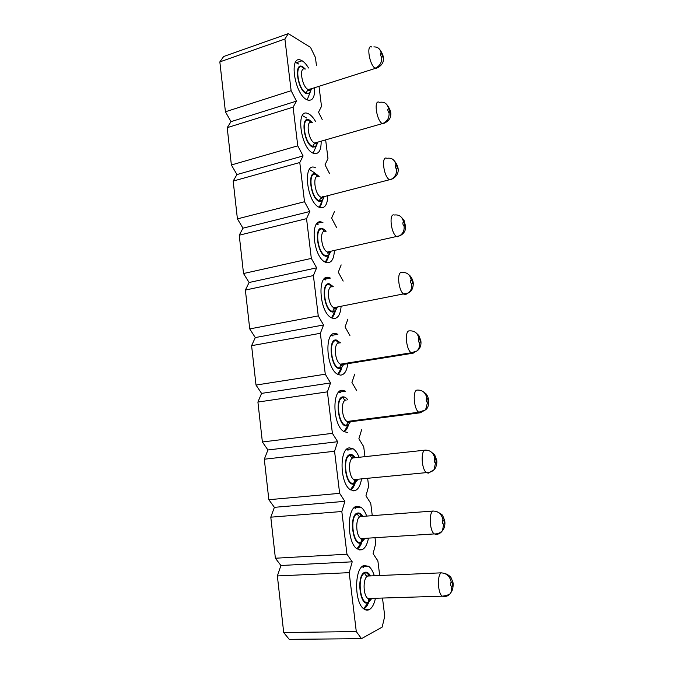 <?xml version="1.0" encoding="UTF-8"?>
<svg xmlns="http://www.w3.org/2000/svg" width="673" height="673" viewBox="0 0 673 673"><rect width="100%" height="100%" fill="white"/><g stroke="black" fill="none" stroke-linecap="round" stroke-linejoin="round"><path stroke-width="1.01" d="M219.844 61.891L225.421 111.777L291.131 90.712L284.906 39.042L219.844 61.891L223.68 56.498L288.305 33.65L310.514 47.379L315.435 57.491L316.419 65.399M284.906 39.042L288.305 33.65M225.421 111.777L231.007 121.653L296.465 101.118L291.131 90.712M231.007 121.653L227.205 127.66L293.108 107.167L296.465 101.118M227.205 127.66L231.377 164.978L297.769 145.831L293.108 107.167M231.377 164.978L236.955 174.559L303.094 155.926L297.769 145.831M236.955 174.559L233.178 181.071L299.779 162.521L303.094 155.926M233.178 181.071L237.409 218.885L304.507 201.732L299.779 162.521M237.409 218.885L242.987 228.172L309.824 211.49L304.507 201.732M242.987 228.172L239.235 235.205L306.543 218.649L309.824 211.49M239.235 235.205L243.525 273.524L311.33 258.407L306.543 218.649M243.525 273.524L249.094 282.5L316.638 267.837L311.33 258.407M249.094 282.5L245.376 290.063L313.399 275.568L316.638 267.837M245.376 290.063L249.725 328.912L318.253 315.898L313.399 275.568M249.725 328.912L255.286 337.568L323.553 324.983L318.253 315.898M319.01 86.312L321.501 106.401L318.531 112.198L322.207 119.533M325.656 139.9L327.97 158.534L325.034 164.826L329.619 173.71M334.523 211.364L331.621 218.161L336.508 227.348M341.161 264.893L338.3 272.203L343.171 281.087M347.891 319.137L345.072 326.977L349.926 335.549M323.553 324.983L320.356 333.295L325.278 374.196L330.561 382.929L327.406 391.854L332.403 433.345L337.669 441.707L334.565 451.255L339.638 493.343L344.887 501.326L341.825 511.514L346.965 554.216L352.206 561.812L349.186 572.656L356.286 631.568L361.502 638.66L382.163 627.093L384.746 616.232L382.55 598.482M379.698 575.516L377.881 560.878L373.086 553.66L375.727 543.548L375.08 538.307M372.27 515.661L370.747 503.396L365.944 495.816L368.627 486.301L367.719 478.974M364.951 456.647L363.714 446.687L358.886 438.771L361.62 429.82M356.774 390.744L351.937 382.491L354.713 374.104M324.159 279.388L330.393 278.084L328.601 277.436C316.924 273.97 319.347 312.154 331.309 317.757L333.631 318.548C337.972 318.514 340.462 314.426 341.11 306.291M322.931 222.595L321.845 222.166C309.664 217.371 312.827 256.707 325.185 262.108L326.8 262.714C331.436 263.126 333.976 259.038 334.405 250.44M315.544 167.796L315.174 167.636C302.48 161.478 306.467 202.119 319.162 207.276L320.062 207.646C324.992 208.529 327.558 204.457 327.759 195.406M315.57 121.519C313.366 117.657 311.035 115.1 308.596 113.846L308.242 113.687C295.312 107.066 300.478 148.489 313.239 153.234L313.416 153.309C318.623 154.714 321.214 150.668 321.172 141.162M308.537 67.998C306.476 64.515 304.331 62.109 302.101 60.772L301.033 60.25C288.574 54.269 294.454 94.363 306.863 99.713L307.401 99.966C312.55 101.337 314.964 97.249 314.644 87.7M375.349 598.709C374.079 604.404 372.043 608.047 369.233 609.629C367.492 610.487 365.725 610.276 363.942 608.972C354.158 602.848 354.259 568.105 363.841 565.547L368.627 566.279C370.966 568.02 372.859 571.184 374.314 575.751M368.341 538.736C367.105 544.751 364.968 548.428 361.914 549.765L357.127 548.932C346.906 542.85 346.645 507.72 356.597 506.298L360.863 507.164C363.193 508.805 365.128 511.783 366.676 516.082M361.418 479.58C360.248 485.965 358.011 489.683 354.696 490.743L350.465 489.809C339.798 483.803 339.108 448.134 349.447 447.882L353.157 448.798C355.487 450.355 357.464 453.181 359.104 457.278M347.571 432.537L343.945 431.586C332.832 425.681 331.638 389.331 342.406 390.281L345.51 391.173L339.125 392.107M347.79 363.681C346.864 370.932 344.45 374.76 340.555 375.147L337.56 374.247C326.018 368.468 324.243 331.284 335.457 333.471L337.922 334.271L331.612 335.39M361.502 638.66L289.23 639.35L283.703 632.544L277.369 575.945L280.919 565.497L275.383 558.228L270.79 517.175L274.382 507.333L268.838 499.703L264.304 459.213L267.93 449.968L262.377 441.984L257.91 402.059L261.57 393.385L256.009 385.065L251.601 345.678L255.286 337.568M356.286 631.568L283.703 632.544M349.186 572.656L277.369 575.945M352.206 561.812L280.919 565.497M346.965 554.216L275.383 558.228M341.825 511.514L270.79 517.175M344.887 501.326L274.382 507.333M339.638 493.343L268.838 499.703M334.565 451.255L264.304 459.213M337.669 441.707L267.93 449.968M332.403 433.345L262.377 441.984M327.406 391.854L257.91 402.059M330.561 382.929L261.57 393.385M325.278 374.196L256.009 385.065M320.356 333.295L251.601 345.678M331.537 317.883C333.228 316.705 334.447 314.543 335.196 311.406M335.701 308.343L335.785 307.317M325.513 279.926L323.873 279.32M325.353 262.201C326.943 260.981 328.062 258.827 328.693 255.732M329.089 252.686L329.147 251.626M318.119 224.58L316.571 224.05M319.238 207.309C320.718 206.056 321.728 203.911 322.241 200.874M322.544 197.845L322.569 196.735M314.392 172.717L309.403 169.478M312.289 122.494L309.344 119.996C300.225 114.923 303.742 143.938 312.659 147.109L315.965 146.706L313.155 153.2L315.805 147.076M316.049 143.786L316.041 142.642M306.56 117.994L302.362 115.588M307.166 99.856L309.429 94.153M309.614 90.485L309.572 89.316M298.762 64.036L295.447 62.37M363.79 608.863L363.874 608.855C365.776 607.87 367.34 605.776 368.585 602.596M368.972 601.527L369.805 598.448M368.703 575.995L367.769 573.505M363.378 567.398L362.074 566.683M357.144 548.949C359.054 547.931 360.593 545.82 361.771 542.589M362.133 541.521L362.873 538.493M361.123 516.511L360.173 514.248M355.689 508.426L354.225 507.694M350.583 489.894C352.467 488.842 353.956 486.705 355.041 483.492M355.361 482.415L356.017 479.412M353.611 457.876L352.627 455.764M348.059 450.212L346.477 449.48M344.139 431.713C345.981 430.619 347.386 428.465 348.362 425.269M349.068 422.173L349.22 421.205M340.479 392.729L338.83 392.023M337.796 374.381C339.571 373.246 340.883 371.084 341.749 367.912M342.355 364.833L342.473 363.841M332.967 335.97L330.578 335.204M333.261 286.622L329.383 283.838C320.432 281.507 324.092 311.75 332.841 312.087L334.868 311.633L337.568 306.972M326.169 231.176L322.611 228.484C313.601 225.211 317.21 255.033 326.026 256.346L328.5 255.875L330.956 251.222M319.195 176.503L315.931 173.87C306.871 169.689 310.43 199.099 319.296 201.362L322.207 200.907L324.394 196.264M315.965 146.706L317.9 142.104M305.357 69.05L302.842 66.837C293.68 60.907 297.138 89.517 306.114 93.597L309.782 93.269L311.473 88.71M370.478 575.92C368.72 572.816 366.785 571.646 364.682 572.412C356.269 575.053 359.693 606.667 368.022 602.857L371.504 598.827M362.814 516.376C361.14 513.701 359.348 512.599 357.422 513.07C348.715 514.761 352.585 546.779 361.073 542.934L364.472 538.98M355.26 457.699C353.678 455.377 352.013 454.325 350.271 454.561C341.489 455.209 345.308 486.764 353.872 484.005L357.556 479.95M347.806 399.863C346.326 397.827 344.795 396.826 343.213 396.86C334.372 396.49 338.132 427.599 346.763 425.9L347.832 425.588L350.995 420.97M340.471 342.843L336.248 339.966C327.347 338.595 331.066 369.267 339.756 368.602L341.304 368.198L344.248 363.555M401.831 272.54C406.786 272.069 409.891 274.433 411.144 279.64C410.16 280.978 410.37 282.534 411.783 284.309C412.12 287.674 411.077 290.484 408.662 292.738L404.843 294.631L403.758 294.151C398.315 290.904 396.574 271.009 401.831 272.54M394.269 215.024C399.173 214.401 402.244 216.647 403.48 221.779C402.479 222.931 402.69 224.462 404.12 226.38C404.439 230.208 403.102 233.262 400.107 235.55L397.247 236.82L396.498 236.45C390.87 233.312 388.767 212.761 394.269 215.024M386.824 158.315C391.669 157.549 394.706 159.686 395.926 164.734C394.908 165.709 395.118 167.224 396.548 169.276C396.851 173.642 395.16 176.932 391.484 179.153L389.356 179.615C383.568 176.612 381.044 155.295 386.824 158.315M379.782 102.313C384.443 101.606 387.337 103.659 388.481 108.488C387.446 109.287 387.648 110.784 389.095 112.971C389.322 117.96 387.227 121.46 382.819 123.47L314.636 143.046L312.583 146.436C315.04 147.328 316.655 146.007 317.437 142.474M373.843 46.908C377.814 46.816 380.245 48.851 381.137 53.024C380.085 53.655 380.287 55.136 381.742 57.449C381.928 62.623 379.707 66.198 375.08 68.192C369.317 64.911 366.104 43.644 371.875 47.06M369.612 599.105L368.737 599.895L367.895 598.507L442.144 596.185C447.688 595.454 450.624 594.209 450.944 592.467C449.53 595.016 447.385 596.387 444.517 596.564L442.085 596.135C437.643 592.787 437.063 574.666 441.295 572.883C446.544 573.219 449.842 576.214 451.171 581.859C450.271 584.189 450.498 585.863 451.861 586.864L451.019 592.324C452.66 591.104 453.753 584.366 452.828 582.044L451.162 577.888C451.305 577.871 449.177 574.633 444.273 573.312M362.604 539.191L361.519 540.007L360.821 538.627L434.203 533.925C437.467 534.11 440.209 533.016 442.43 530.635C440.983 532.915 438.964 534.169 436.348 534.396L434.135 533.866C429.5 530.501 428.76 512.203 433.168 511.051C438.359 511.219 441.614 514.079 442.927 519.632C442.01 521.752 442.237 523.401 443.608 524.57L442.506 530.492M355.714 480.143L354.427 480.943L353.88 479.622L426.404 472.614C429.34 472.724 431.856 471.781 433.95 469.779L428.297 473.144L426.337 472.555C421.491 469.19 420.566 450.624 425.168 450.119C430.291 450.119 433.513 452.853 434.808 458.321C433.875 460.231 434.093 461.855 435.473 463.184L434.051 469.636M420.364 412.776L418.673 412.179C413.626 408.831 412.465 389.919 417.277 390.071C422.35 389.911 425.521 392.51 426.808 397.894C425.849 399.611 426.076 401.209 427.464 402.69L425.605 409.739L420.364 412.776L348.866 421.971L347.461 422.686L346.671 425.176C348.303 424.949 349.573 423.603 350.49 421.147M412.549 353.275L411.144 352.711C405.903 349.405 404.473 330.056 409.495 330.889C414.509 330.561 417.655 333.051 418.917 338.342C417.95 339.865 418.169 341.438 419.573 343.07C419.893 346.048 419.086 348.622 417.159 350.784L412.549 353.275L341.834 364.64L340.631 365.22L339.663 367.887C341.463 367.828 342.826 366.457 343.743 363.773M328.601 277.436L325.135 278.168M321.845 222.166L317.277 223.268M302.101 60.772L296.465 62.665M365.212 609.73L369.233 609.629M359.205 549.917L361.914 549.765M353.342 490.861L354.696 490.743M331.436 286.824L329.467 284.536C320.962 282.34 324.436 311.052 332.756 311.38C334.725 311.532 336.164 310.144 337.072 307.233M324.319 231.293L322.695 229.173C314.14 226.078 317.563 254.394 325.934 255.647C328.079 256.026 329.585 254.646 330.46 251.517M318.741 176.604L316.016 174.551C307.41 170.589 310.791 198.518 319.212 200.672C321.517 201.294 323.082 199.94 323.915 196.6M311.708 122.444L309.429 120.66C300.772 115.865 304.103 143.408 312.583 146.436M304.776 68.999L302.926 67.493C294.219 61.874 297.508 89.046 306.038 92.933C308.646 94.102 310.312 92.832 311.027 89.105M369.973 575.937C368.358 573.388 366.625 572.462 364.774 573.16C356.564 575.81 360.299 606.651 368.299 601.948L370.991 598.844M362.301 516.418C360.787 514.248 359.189 513.373 357.514 513.81C349.237 515.434 352.921 545.828 360.989 542.194L363.958 539.014M354.738 457.758C353.333 455.899 351.87 455.074 350.355 455.285C342.019 455.915 345.644 485.881 353.779 483.273L357.035 480M350.608 421.02L348.866 421.971L346.974 421.424C341.337 418.253 340.689 399.77 346.183 400.09C344.626 400.132 343.659 399.291 343.297 397.583C334.902 397.238 338.477 426.775 346.671 425.176M338.662 343.087L336.34 340.664C327.886 339.385 331.41 368.51 339.663 367.887M332.294 286.816C326.329 285.201 327.6 304.65 333.699 307.662L334.902 308.099L333.926 308.528L332.756 311.38M334.902 308.099L337.232 307.039M325.488 231.344C319.263 229.039 320.928 249.119 327.229 252.005L328.062 252.333L330.645 251.29M318.775 176.612C312.272 173.6 314.384 194.421 320.878 197.139L321.315 197.324L319.212 200.672M321.315 197.324L324.125 196.339M316.016 174.551L317.32 176.494M314.661 143.055L317.664 142.171M309.429 120.66L310.43 122.393M312.028 122.562C305.349 119.155 308.049 140.581 314.636 143.038C314.384 144.459 315.115 144.241 316.832 142.415M305.096 69.1C298.728 66.114 301.723 86.615 308.099 89.509L306.038 92.933M308.099 89.509L311.271 88.777M302.926 67.493L303.658 68.983M370.461 598.432L368.728 599.904L368.299 601.948M369.435 575.962L367.761 576.038C362.856 577.518 362.873 595.226 367.837 598.465L370.554 598.861L371.235 598.406M364.774 573.16C365.153 574.961 366.146 575.92 367.761 576.038L441.404 572.832M363.496 538.45L361.519 540.007L360.989 542.194M361.468 516.485L360.467 516.561C355.378 517.453 355.571 535.346 360.753 538.577L363.227 539.056L364.278 538.4M357.514 513.81C357.885 515.585 358.869 516.502 360.467 516.561L433.277 511.017M356.11 480.093L354.435 480.934L353.779 483.273M353.577 457.884L353.275 457.918C347.991 458.212 348.395 476.358 353.805 479.571L355.992 480.101L357.405 479.277M350.355 455.285C350.726 457.034 351.701 457.909 353.275 457.918L425.799 450.077M339.192 343.062C333.471 342.103 334.405 361.022 340.277 364.135L341.834 364.64L343.886 363.613M406.425 294.151L406.862 293.647M389.869 179.859L392.191 178.968M382.483 123.672L384.981 122.898M379.471 102.397C373.414 98.595 376.4 120.787 382.34 123.605M375.198 68.267L377.856 67.653M444.626 596.497L445.139 596.068M436.457 534.354L437.282 533.706M428.407 473.111L429.534 472.303M420.474 412.759L421.887 411.842M413.449 353.081L414.324 352.29M411.809 284.317C412.793 282.98 412.583 281.423 411.169 279.648M404.137 226.389C405.138 225.236 404.927 223.697 403.506 221.787M396.574 169.285C397.592 168.309 397.381 166.795 395.951 164.742M389.12 112.98C390.147 112.181 389.945 110.683 388.506 108.496M381.768 57.466C382.811 56.826 382.609 55.354 381.162 53.041M451.877 586.856C452.769 584.526 452.542 582.86 451.196 581.851M443.625 524.561C444.542 522.441 444.315 520.801 442.952 519.623M435.498 463.175C436.432 461.266 436.205 459.642 434.834 458.313M427.49 402.69C428.44 400.973 428.221 399.375 426.833 397.894M419.59 343.07C420.558 341.548 420.339 339.974 418.943 338.342M362.175 566.599L368.627 566.279M354.259 507.703L360.863 507.164M346.671 449.539L353.157 448.798M334.868 311.633L331.469 317.849M328.5 255.875L325.303 262.176M322.207 200.907L319.204 207.301M309.782 93.269L307.157 99.856M368.022 602.857L363.622 608.729M361.174 542.892L356.968 548.823M354.452 483.811L350.44 489.793M347.832 425.588L344.021 431.637M341.304 368.198L337.703 374.331M408.444 292.932L333.774 307.712L333.959 308.503C334.229 309.445 335.045 309.016 336.416 307.199M399.821 235.743L327.297 252.039L327.406 252.585C327.726 253.696 328.533 253.326 329.82 251.475M391.139 179.321L320.971 197.441C321.172 198.914 321.946 198.619 323.292 196.55M379.934 49.777C382.979 54.033 384.056 57.752 383.156 60.932C383.358 63.59 378.672 68.225 375.391 68.377L308.444 89.677C308.184 91.04 308.848 90.83 310.438 89.038M356.126 480.068L356.606 479.361M425.479 409.899L418.749 412.238L347.058 421.483L347.478 422.669C348.134 423.081 348.908 422.568 349.809 421.13M416.991 350.961L411.22 352.77L340.361 364.186L340.656 365.195C340.875 365.969 341.682 365.489 343.079 363.748M408.831 274.769C411.287 276.384 413.474 280.868 413.272 284.292C412.97 288.616 411.455 291.434 408.747 292.747M401.562 217.421L404.078 220.466L405.634 226.54C405.726 230.679 403.909 233.699 400.174 235.584M394.311 160.813C401.756 169.933 397.289 176.881 391.543 179.203M387.093 104.929C390.466 109.522 391.568 113.392 390.382 116.53C390.567 119.247 385.183 123.563 382.887 123.521M437.416 511.892C441.059 513.869 442.842 515.156 442.758 515.77L444.727 520.7L444.946 522.921C444.895 526.168 444.104 528.684 442.565 530.475M430.426 451.398L434.657 454.797L436.718 460.239C437.484 464.732 434.867 469.493 434.11 469.611M423.3 391.736C427.305 394.782 425.605 393.284 427.641 396.33L428.709 399.888C428.92 404.927 427.91 408.2 425.681 409.722M416.091 332.874L418.884 335.549L420.869 340.74C421.399 345.165 420.188 348.513 417.235 350.776"/></g></svg>
